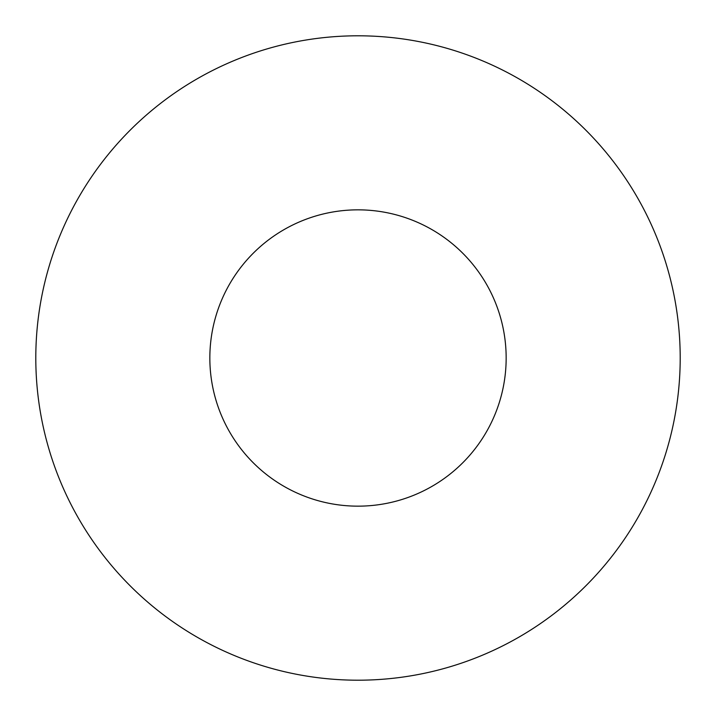 <?xml version="1.0" encoding="UTF-8"?>
<svg xmlns="http://www.w3.org/2000/svg" width="716" height="716" viewBox="0 0 716 716"><rect width="100%" height="100%" fill="white"/><g stroke="black" fill="none" stroke-linecap="round" stroke-linejoin="round"><path stroke-width="1.07" d="M680.2 358A322.2 322.2 0 0 0 358 35.8A322.2 322.2 0 0 0 35.8 358A322.2 322.2 0 0 0 358 680.2A322.2 322.2 0 0 0 680.2 358M506.158 358A148.158 148.158 0 0 0 358 209.842A148.158 148.158 0 0 0 209.842 358A148.158 148.158 0 0 0 358 506.158A148.158 148.158 0 0 0 506.158 358"/></g></svg>
